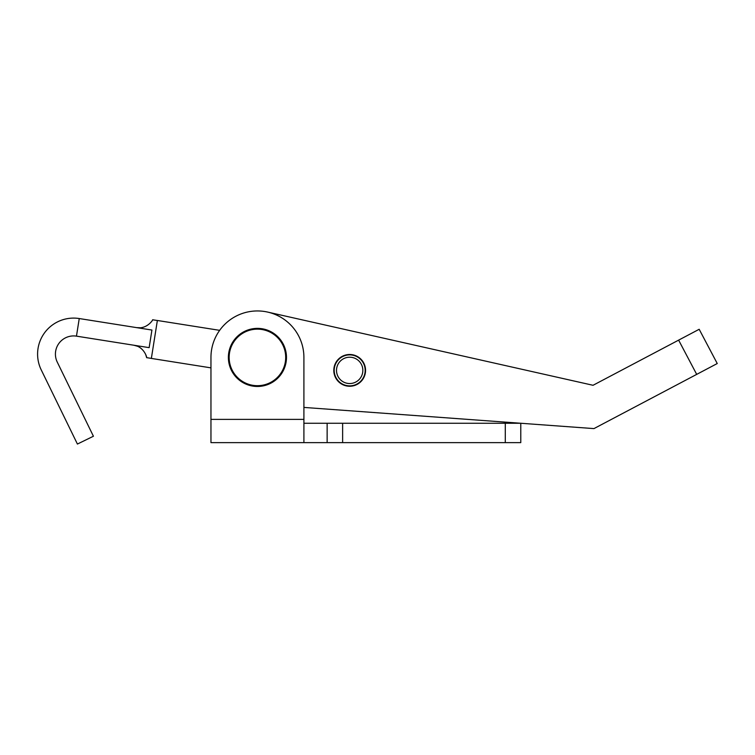 <?xml version="1.0" encoding="UTF-8"?>
<svg xmlns="http://www.w3.org/2000/svg" width="755" height="755" viewBox="0 0 755 755"><rect width="100%" height="100%" fill="white"/><g stroke="black" fill="none" stroke-linecap="round" stroke-linejoin="round"><path stroke-width="1.13" d="M152.633 319.771L157.361 320.516L151.359 358.427L210.956 367.864L210.956 419.384L303.906 419.384L303.906 357.417A46.47 46.47 0 0 0 257.427 310.947A46.47 46.47 0 0 0 210.956 357.417L210.956 442.628L327.142 442.628L327.142 423.262L520.78 423.262L520.78 442.628L505.293 442.628L505.293 423.262M327.142 442.628L505.293 442.628M303.906 419.384L303.906 442.628L303.906 423.262L327.142 423.262M333.842 369.214A15.874 15.874 0 0 0 348.517 386.211A15.874 15.874 0 0 0 365.514 371.536A15.874 15.874 0 0 0 350.839 354.539A15.874 15.874 0 0 0 333.842 369.214M593.043 385.286L267.629 312.079L593.043 385.286L699.177 329.284L717.25 363.532L593.949 428.604L303.906 407.417M250.679 385.673A29.049 29.049 0 0 1 229.18 350.679A29.049 29.049 0 0 1 264.175 329.171A29.049 29.049 0 0 1 285.683 364.165A29.049 29.049 0 0 1 250.679 385.673A29.049 29.049 0 0 0 285.683 364.165A29.049 29.049 0 0 0 264.175 329.171M351.736 357.37A13.165 13.165 0 0 0 336.673 368.317A13.165 13.165 0 0 0 347.621 383.38A13.165 13.165 0 0 0 362.683 372.432A13.165 13.165 0 0 0 351.736 357.37M352.104 355.077A15.487 15.487 0 0 0 334.38 367.949A15.487 15.487 0 0 0 347.253 385.673A15.487 15.487 0 0 0 364.976 372.8A15.487 15.487 0 0 0 352.104 355.077M133.843 345.224C144.498 346.753 147.291 358.55 146.64 357.643C147.272 358.531 144.526 346.781 133.843 345.224L137.278 346.186M151.359 358.389L146.64 357.643L145.724 354.576M76.463 336.145L149.141 347.649L150.538 338.853L151.925 330.048L79.247 318.544A36.013 36.013 0 0 0 41.242 369.912L77.416 444.053L93.422 436.239L57.257 362.098A18.205 18.205 0 0 1 76.463 336.145L79.247 318.544M136.627 327.632C147.234 329.463 153.529 319.11 152.633 319.771C153.51 319.12 147.272 329.454 136.627 327.632L140.194 327.774M342.628 442.628L342.628 423.262M678.622 340.127L696.695 374.376M263.995 329.926A28.275 28.275 0 0 0 229.926 350.858A28.275 28.275 0 0 0 250.858 384.918A28.275 28.275 0 0 0 284.928 363.986A28.275 28.275 0 0 0 263.995 329.926M157.361 320.479L219.658 330.341"/></g></svg>
